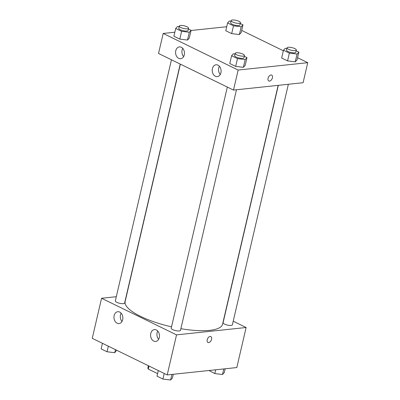 <?xml version="1.0" encoding="UTF-8"?>
<svg xmlns="http://www.w3.org/2000/svg" width="400" height="400" viewBox="0 0 400 400"><rect width="100%" height="100%" fill="white"/><g stroke="black" fill="none" stroke-linecap="round" stroke-linejoin="round"><path stroke-width="0.6" d="M157.615 373.62L148.27 369.055A12.795 3.61 13.1 0 1 147.92 367.845L148.41 365.745M148.975 366.02L148.27 369.055M233.22 321.2L246.125 327.505L236.805 367.56L167.21 374.925L92.25 338.325L101.57 298.265L116.305 296.705M207.945 342.47A3.275 1.98 116 0 0 211.56 339.3A3.275 1.98 -64 0 1 207.95 342.475A3.275 1.98 -64 0 1 207.605 338.66A3.275 1.98 -64 0 1 210.825 336.59A3.275 1.98 -64 0 1 211.56 339.3A3.275 1.98 116 0 0 210.82 336.585M246.125 327.505L176.53 334.87L167.21 374.925M156.33 329.96A5.955 4.43 84 0 1 159.47 336.35A5.955 4.43 84 0 1 155.66 341.445A5.955 4.43 84 0 1 150.625 335.99A5.955 4.43 84 0 1 154.405 329.605A5.955 4.43 84 0 1 156.33 329.96M119.7 312.075A5.955 4.43 84 0 1 122.845 318.465A5.955 4.43 84 0 1 119.035 323.56A5.955 4.43 84 0 1 114 318.105A5.955 4.43 84 0 1 117.78 311.72A5.955 4.43 84 0 1 119.7 312.075M176.53 334.87L101.57 298.265M157.76 331.065A5.955 4.43 -96 0 0 158.635 339.31M121.135 313.18A5.955 4.43 -96 0 0 122.005 321.425M227.32 87.065L171.21 328.195A4.765 1.345 13.1 0 0 175.54 330.58A4.765 1.345 13.1 0 0 180.485 330.35L236.475 89.76M171.44 59.78L115.33 300.91A4.765 1.345 13.1 0 0 119.665 303.295A4.765 1.345 13.1 0 0 124.61 303.065L180.225 64.065M278.325 85.335L223.09 322.705A4.765 1.345 13.1 0 0 227.425 325.09A4.765 1.345 13.1 0 0 232.365 324.86L288.355 84.27M180.38 64.14L125.135 301.55A50.015 14.115 13.1 0 0 171.525 326.835M180.87 328.695A50.015 14.115 13.1 0 0 222.56 324.22L278.15 85.35M158.535 53.475L233.495 90.08L238.155 70.05L163.195 33.445L158.535 53.475M297.56 57.71L307.75 62.685L303.09 82.715L233.495 90.08M220.92 72.785A5.955 4.43 84 0 1 217.285 76.625A5.955 4.43 84 0 1 212.25 71.17A5.955 4.43 84 0 1 216.03 64.785A5.955 4.43 84 0 1 217.955 65.14A5.955 4.43 84 0 1 220.92 72.785M175.77 50.74A5.955 4.43 84 0 1 179.405 46.9A5.955 4.43 84 0 1 181.325 47.255A5.955 4.43 84 0 1 184.47 53.645A5.955 4.43 84 0 1 180.66 58.74A5.955 4.43 84 0 1 175.77 50.74M239.375 34.56L241.17 32.615L239.375 34.56L231.68 33.62L239.375 34.56L241.19 26.77L233.49 25.83L227.59 22.95L229.385 21.005L231.02 21.205M225.78 30.74L231.68 33.62L225.78 30.74L227.59 22.95M295.255 61.845L297.05 59.9L295.255 61.845L287.56 60.905L295.255 61.845L297.065 54.055L289.37 53.115L283.47 50.235L285.265 48.295L286.9 48.49M281.655 58.025L287.56 60.905L281.655 58.025L283.47 50.235M243.375 67.335L245.17 65.39L243.375 67.335L235.68 66.395L243.375 67.335L245.185 59.545L237.49 58.61L231.59 55.725L233.385 53.785L235.02 53.98M229.775 63.515L235.68 66.395L229.775 63.515L231.59 55.725M163.195 33.445L174.83 32.215M191.06 30.5L226.715 26.725M307.75 62.685L238.155 70.05M241.68 30.425L283.345 50.77M187.495 40.05L189.29 38.105L187.495 40.05L179.8 39.11L187.495 40.05L189.31 32.26L181.61 31.32L175.71 28.44L177.505 26.5L179.14 26.695M173.9 36.23L179.8 39.11L173.9 36.23L175.71 28.44M219.385 66.25A5.955 4.43 -96 0 0 220.26 74.495M182.76 48.36A5.955 4.43 -96 0 0 183.63 56.605M268.795 80.995A3.275 1.98 116 0 0 269.52 81.11A3.275 1.98 -64 0 1 268.795 80.995A3.275 1.98 -64 0 1 268.455 77.18A3.275 1.98 -64 0 1 271.67 75.11A3.275 1.98 -64 0 1 272.245 78.375A3.275 1.98 -64 0 1 269.52 81.11A3.275 1.98 116 0 0 272.245 78.375A3.275 1.98 116 0 0 271.67 75.11M240.27 23.5L242.985 24.83L241.19 26.77M231.165 20.585L230.65 22.81A4.765 1.345 13.1 0 0 234.98 25.2A4.765 1.345 13.1 0 0 239.925 24.97L240.445 22.745A4.765 1.345 13.1 0 0 237.645 20.79A4.765 1.345 13.1 0 0 232.4 20A4.765 1.345 13.1 0 0 231.165 20.585A4.765 1.345 13.1 0 0 235.5 22.975A4.765 1.345 13.1 0 0 240.445 22.745M233.49 25.83L231.68 33.62M242.985 24.83L241.17 32.615M296.145 50.785L298.86 52.115L297.065 54.055M287.045 47.87L286.525 50.095A4.765 1.345 13.1 0 0 290.86 52.485A4.765 1.345 13.1 0 0 295.805 52.255L296.325 50.03A4.765 1.345 13.1 0 0 293.525 48.075A4.765 1.345 13.1 0 0 288.275 47.285A4.765 1.345 13.1 0 0 287.045 47.87A4.765 1.345 13.1 0 0 291.38 50.26A4.765 1.345 13.1 0 0 296.325 50.03M289.37 53.115L287.56 60.905M298.86 52.115L297.05 59.9M188.385 28.99L191.1 30.32L189.31 32.26M179.285 26.075L178.765 28.3A4.765 1.345 13.1 0 0 183.1 30.69A4.765 1.345 13.1 0 0 188.045 30.46L188.565 28.235A4.765 1.345 13.1 0 0 185.765 26.28A4.765 1.345 13.1 0 0 180.515 25.49A4.765 1.345 13.1 0 0 179.285 26.075A4.765 1.345 13.1 0 0 183.62 28.465A4.765 1.345 13.1 0 0 188.565 28.235M181.61 31.32L179.8 39.11M191.1 30.32L189.29 38.105M244.265 56.28L246.98 57.605L245.185 59.545M235.165 53.36L234.645 55.585A4.765 1.345 13.1 0 0 238.98 57.975A4.765 1.345 13.1 0 0 243.925 57.745L244.44 55.52A4.765 1.345 13.1 0 0 241.645 53.565A4.765 1.345 13.1 0 0 236.395 52.775A4.765 1.345 13.1 0 0 235.165 53.36A4.765 1.345 13.1 0 0 239.5 55.75A4.765 1.345 13.1 0 0 244.44 55.52M237.49 58.61L235.68 66.395M246.98 57.605L245.17 65.39M225.17 368.79L224.29 372.565L222.495 374.51L214.8 373.57L208.94 370.51M223.79 368.935L222.495 374.51M215.68 369.795L214.8 373.57M116.655 350.24L114.735 352.715L107.04 351.775L101.14 348.895L102.44 343.3M115.45 349.65L114.735 352.715M108.34 346.18L107.04 351.775M173.285 374.28L172.41 378.055L170.615 380L162.92 379.06L157.015 376.18L158.32 370.585M171.91 374.43L170.615 380M164.22 373.465L162.92 379.06"/></g></svg>
